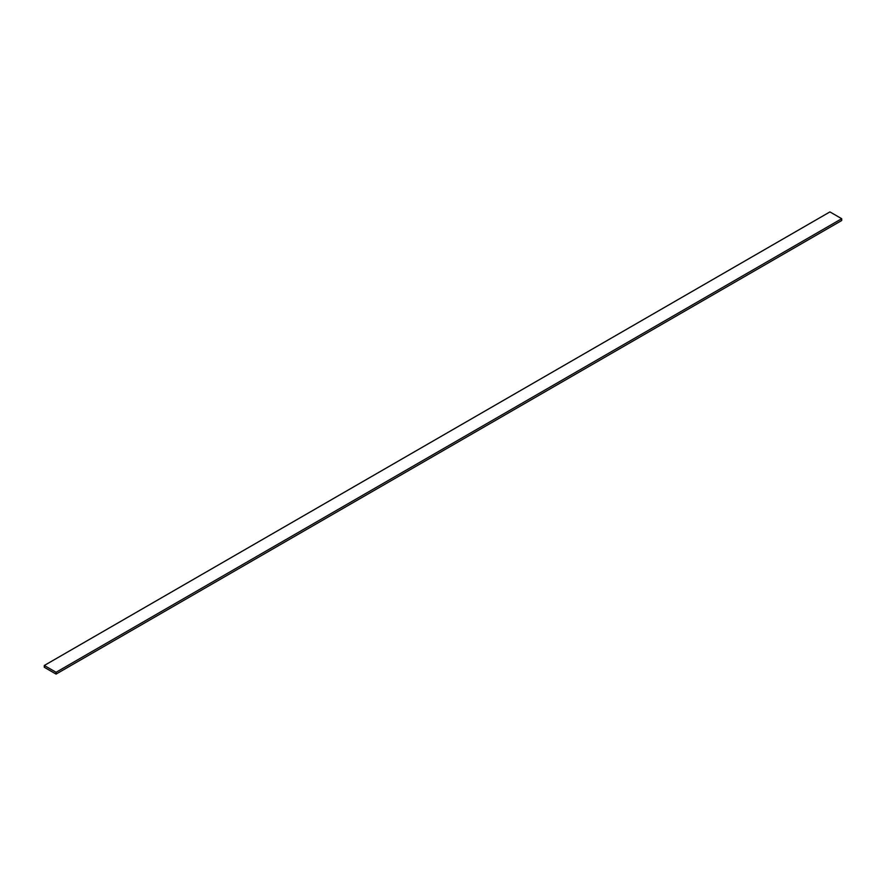 <?xml version="1.0" encoding="UTF-8"?>
<svg xmlns="http://www.w3.org/2000/svg" width="886" height="886" viewBox="0 0 886 886"><rect width="100%" height="100%" fill="white"/><g stroke="black" fill="none" stroke-linecap="round" stroke-linejoin="round"><path stroke-width="1.33" d="M56.084 674.091L841.7 220.525L841.7 218.709L829.916 211.909L44.3 665.475L44.3 667.291L56.084 674.091L56.084 672.275L841.7 218.709M44.3 665.475L56.084 672.275"/></g></svg>
